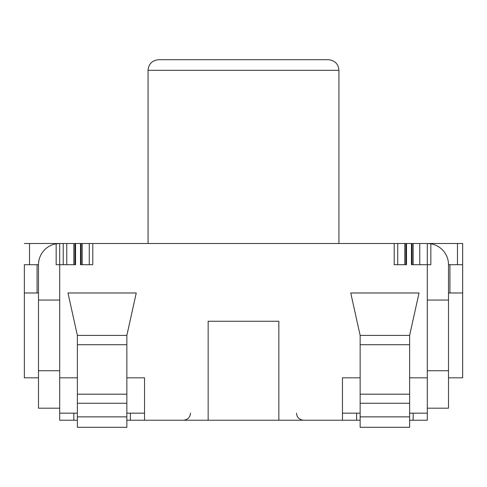 <?xml version="1.0" encoding="UTF-8"?>
<svg xmlns="http://www.w3.org/2000/svg" width="487" height="487" viewBox="0 0 487 487"><rect width="100%" height="100%" fill="white"/><g stroke="black" fill="none" stroke-linecap="round" stroke-linejoin="round"><path stroke-width="0.73" d="M24.35 264.709L24.35 377.821L24.35 292.985L37.073 292.985L37.073 264.709L24.35 264.709L24.35 377.821L38.491 377.821M77.372 420.232L59.694 420.232L59.694 264.709L75.546 264.709L75.546 243.5L427.306 243.5L430.837 243.798L427.306 243.5L427.306 264.709L430.837 264.709L430.837 243.798A21.209 21.209 0 0 1 448.509 264.709L449.927 264.709L449.927 292.985L462.65 292.985L462.65 377.821L462.65 264.709L449.927 264.709M448.509 292.985L449.927 292.985M411.454 243.5L411.454 264.709L427.306 264.709L427.306 243.5L462.65 243.5L462.65 264.709L462.65 243.5M394.208 243.5L394.208 264.709L406.493 264.709L406.493 243.5M80.507 243.5L80.507 264.709L92.792 264.709L92.792 243.5M24.35 243.5L59.694 243.5L59.694 264.709L56.163 264.709L56.163 243.798L59.694 243.5L56.163 243.798A21.209 21.209 0 0 0 38.491 264.709L37.073 264.709M38.491 292.985L37.073 292.985M448.509 377.821L462.65 377.821M409.628 420.232L427.306 420.232L427.306 264.709M77.372 416.866L77.372 335.403L67.967 292.985L136.257 292.985L126.857 335.403L126.857 427.306L77.372 427.306L77.372 416.866L126.857 416.866M278.844 321.262L278.844 420.232L208.156 420.232L208.156 321.262L278.844 321.262M419.033 292.985L409.628 335.403L360.143 335.403L350.743 292.985L419.033 292.985M278.844 420.232L342.471 420.232L342.471 377.821L360.143 377.821M126.857 377.821L144.529 377.821L144.529 420.232L208.156 420.232M144.529 420.232L126.857 420.232M360.143 420.232L342.471 420.232M77.372 335.403L126.857 335.403M409.628 416.866L409.628 427.306L360.143 427.306L360.143 416.866L409.628 416.866L409.628 335.403M360.143 335.403L360.143 416.866M73.835 420.232L73.835 413.165L59.694 413.165M73.835 413.165L77.372 413.165M126.857 413.165L144.529 413.165M342.471 413.165L360.143 413.165M409.628 413.165L427.306 413.165M413.165 420.232L413.165 413.165M59.694 408.197L38.491 408.197L38.491 300.053L59.694 300.053M38.491 264.709L38.491 300.053M427.306 300.053L448.509 300.053L448.509 370.747L427.306 370.747M448.509 264.709L448.509 300.053M59.694 370.747L38.491 370.747M427.306 408.197L448.509 408.197L448.509 370.747M413.153 264.709L413.153 243.5M419.764 264.709L419.764 243.5M404.807 264.709L404.807 243.5M397.727 264.709L397.727 243.5M89.273 264.709L89.273 243.5M82.193 264.709L82.193 243.5M73.847 264.709L73.847 243.5L75.546 243.5M66.768 264.709L66.768 243.5L73.847 243.5M59.694 243.5L66.768 243.5M338.934 70.298C338.368 63.919 334.831 60.382 328.329 59.694L158.671 59.694C152.169 60.382 148.632 63.919 148.066 70.298L338.934 70.298L338.934 243.5M427.306 377.821L409.628 377.821M77.372 377.821L59.694 377.821M77.372 403.266L126.857 403.266M77.372 394.19L126.857 394.19M77.372 344.705L126.857 344.705M409.628 403.266L360.143 403.266M409.628 394.19L360.143 394.19M409.628 344.705L360.143 344.705M130.388 420.232L130.388 413.165M356.612 420.232L356.612 413.165M412.057 264.709L412.057 243.5M405.884 264.709L405.884 243.5M81.116 264.709L81.116 243.5M74.943 264.709L74.943 243.5M63.231 264.709L63.231 243.5M54.52 244.139L54.52 243.5M29.524 264.709L29.524 243.5M457.476 264.709L457.476 243.5M432.48 244.139L432.48 243.5M190.478 413.165C190.1 417.42 187.745 419.776 183.41 420.232M296.522 413.165C296.9 417.42 299.255 419.776 303.59 420.232M148.066 243.5L148.066 70.298"/></g></svg>
